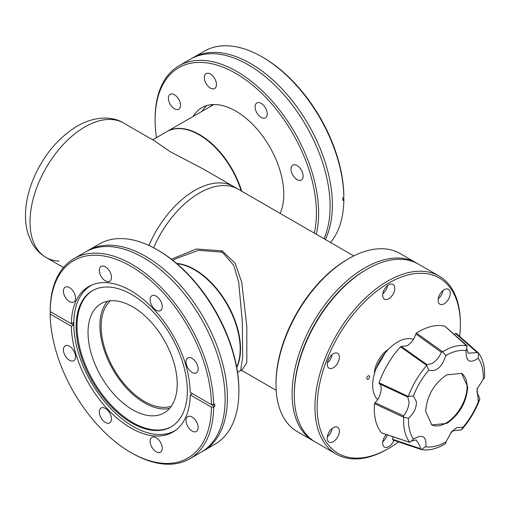 <?xml version="1.0" encoding="UTF-8"?>
<svg xmlns="http://www.w3.org/2000/svg" width="510" height="510" viewBox="0 0 510 510"><rect width="100%" height="100%" fill="white"/><g stroke="black" fill="none" stroke-linecap="round" stroke-linejoin="round"><path stroke-width="0.76" d="M324.003 238.725A115.617 66.753 -120 0 0 330.11 206.448A115.617 66.753 -120 0 0 248.357 64.846A115.617 66.753 -120 0 0 190.549 59.122L179.061 65.752A115.617 66.753 -120 0 0 155.116 118.677A115.617 66.753 -120 0 0 155.116 119.314M191.696 58.484A115.617 66.753 60 0 1 192.818 57.809A115.617 66.753 60 0 1 250.627 63.54A115.617 66.753 60 0 1 332.38 205.141A115.617 66.753 60 0 1 325.303 239.477M206.709 105.608A67.894 39.2 -120 0 0 202.234 111.212M193.092 116.49A67.894 39.2 60 0 1 201.826 107.712A67.894 39.2 60 0 1 235.773 111.078A67.894 39.2 60 0 1 280.105 213.384M314.3 233.121A114.068 65.854 -120 0 0 235.773 73.376A114.068 65.854 -120 0 0 155.116 119.946A114.068 65.854 -120 0 0 156.462 137.636M316.257 234.256A115.617 66.753 -120 0 0 236.869 71.477A115.617 66.753 -120 0 0 179.061 65.752M174.471 108.808A8.587 4.96 60 0 1 168.861 101.241A8.587 4.96 60 0 1 170.174 94.363A8.587 4.96 60 0 1 174.471 94.79A8.587 4.96 60 0 1 180.081 102.357A8.587 4.96 60 0 1 178.761 109.236A8.587 4.96 60 0 1 174.471 108.808M210.381 88.077A8.587 4.96 60 0 1 204.771 80.51A8.587 4.96 60 0 1 206.085 73.631A8.587 4.96 60 0 1 210.381 74.052A8.587 4.96 60 0 1 215.991 81.619A8.587 4.96 60 0 1 214.672 88.504A8.587 4.96 60 0 1 210.381 88.077M261.165 117.396A8.587 4.96 60 0 1 255.555 109.828A8.587 4.96 60 0 1 256.874 102.95A8.587 4.96 60 0 1 261.165 103.377A8.587 4.96 60 0 1 266.775 110.944A8.587 4.96 60 0 1 265.461 117.823A8.587 4.96 60 0 1 261.165 117.396M297.075 179.596A8.587 4.96 60 0 1 291.465 172.029A8.587 4.96 60 0 1 292.785 165.151A8.587 4.96 60 0 1 297.075 165.572A8.587 4.96 60 0 1 302.685 173.139A8.587 4.96 60 0 1 301.372 180.024A8.587 4.96 60 0 1 297.075 179.596M343.855 199.773L342.758 200.404A115.617 66.753 -120 0 0 342.758 197.867L343.855 198.505L343.855 199.773A115.617 66.753 60 0 1 330.525 242.492M342.758 197.867L343.855 197.236L343.855 195.967A114.068 65.854 60 0 0 263.211 57.541L262.115 56.903A115.617 66.753 60 0 1 262.115 56.903A115.617 66.753 60 0 1 343.855 197.236M192.818 57.809L204.3 51.178A115.617 66.753 60 0 1 262.108 56.903M171.392 259.201L196.299 249.007L222.239 250.869L235.25 263.466L241.727 282.208L246.821 326.604L246.808 362.616L241.67 370.381M199.378 193.016A77.596 44.797 120 0 0 153.637 247.79A77.596 44.797 -60 0 1 199.378 193.016A77.596 44.797 -60 0 1 238.176 189.172A77.596 44.797 120 0 0 199.378 193.016M241.364 370.215L241.734 370.394L240.592 370.598L242.703 356.981L242.301 321.619L238.705 282.208L233.809 265.436L223.233 253.158L221.098 252.067L198.377 250.346L175.784 258.685M176.619 263.428A64.662 37.332 60 0 1 194.807 269.573A64.662 37.332 60 0 1 236.755 367.589M175.976 430.013A83.831 48.399 60 0 1 174.994 430.606A83.831 48.399 60 0 1 133.078 426.449A83.831 48.399 60 0 1 78.317 352.582A83.831 48.399 60 0 1 91.169 285.409A83.831 48.399 60 0 1 92.17 284.854M169.53 408.472A63.061 36.408 60 0 1 144.508 402.894A63.061 36.408 60 0 1 105.111 352.78A63.061 36.408 60 0 1 107.604 301.206M132.619 409.759A63.061 36.408 60 0 1 91.424 354.189A63.061 36.408 60 0 1 101.088 303.66A63.061 36.408 60 0 1 132.619 306.784A63.061 36.408 60 0 1 173.814 362.349A63.061 36.408 60 0 1 164.15 412.883A63.061 36.408 60 0 1 132.619 409.759M131.746 294.576A78.629 45.396 60 0 1 183.109 363.866A78.629 45.396 60 0 1 171.06 426.87A78.629 45.396 60 0 1 131.746 422.981A78.629 45.396 60 0 1 80.376 353.691A78.629 45.396 60 0 1 92.431 290.681A78.629 45.396 60 0 1 131.746 294.576M171.494 426.615A78.629 45.396 60 0 1 132.619 422.471A78.629 45.396 60 0 1 81.37 353.583A78.629 45.396 60 0 1 92.871 290.432M167.044 131.529A64.662 37.332 60 0 1 167.229 131.421A64.662 37.332 60 0 1 199.563 134.621A64.662 37.332 60 0 1 241.683 191.199M194.807 190.377A77.596 44.797 120 0 0 148.933 245.463A77.596 44.797 -60 0 1 194.807 190.377A77.596 44.797 -60 0 1 233.605 186.532A77.596 44.797 120 0 0 194.807 190.377M213.295 104.55A64.923 37.485 -120 0 0 212.46 105.009A64.923 37.485 -120 0 0 209.693 106.902M236.685 367.175A64.662 37.332 -120 0 0 240.165 348.98A64.662 37.332 -120 0 0 194.438 269.784L194.438 269.784A64.662 37.332 -120 0 0 176.938 263.702M195.171 270.204L194.438 269.784L195.171 270.204M171.296 406.221A61.302 35.394 60 0 1 144.508 401.459A61.302 35.394 60 0 1 105.519 350.772A61.302 35.394 60 0 1 110.434 300.798M189.694 458.821A115.617 66.753 -120 0 0 213.633 407.158L214.735 406.521L192.417 393.637L190.224 394.906A84.061 48.533 60 0 1 172.82 432.129A84.061 48.533 60 0 1 108.553 410.136A84.061 48.533 60 0 1 71.362 326.279L50.146 314.032A114.068 65.854 -120 0 0 130.789 452.459L131.886 453.097A115.617 66.753 -120 0 0 189.694 458.821L201.182 452.192A115.617 66.753 -120 0 0 225.127 399.26A115.617 66.753 -120 0 0 174.662 282.91A115.617 66.753 -120 0 0 85.565 251.934L74.084 258.564A115.617 66.753 -120 0 0 50.146 310.227L50.146 311.495L71.362 323.748A84.061 48.533 60 0 1 88.759 286.524A84.061 48.533 60 0 1 153.032 308.512A84.061 48.533 60 0 1 190.224 392.368L211.44 404.621A114.068 65.854 -120 0 0 130.789 266.195A114.068 65.854 -120 0 0 50.146 311.495M86.713 251.296A115.617 66.753 60 0 1 87.835 250.627A115.617 66.753 60 0 1 176.932 281.596A115.617 66.753 60 0 1 227.396 397.953A115.617 66.753 60 0 1 203.452 450.878A115.617 66.753 60 0 1 202.304 451.516M87.835 250.627L99.323 243.99A115.617 66.753 60 0 1 157.131 249.721L158.227 250.353A114.068 65.854 60 0 1 238.884 390.054L238.884 391.323A115.617 66.753 60 0 1 214.94 444.248L203.452 450.878M157.131 249.721A115.617 66.753 60 0 1 238.884 391.323M75.563 356.758A8.587 4.96 60 0 1 73.784 360.691A8.587 4.96 60 0 1 67.167 358.39A8.587 4.96 60 0 1 63.419 349.752A8.587 4.96 60 0 1 65.197 345.818A8.587 4.96 60 0 1 71.814 348.12A8.587 4.96 60 0 1 75.563 356.758M111.473 418.959A8.587 4.96 60 0 1 109.695 422.892A8.587 4.96 60 0 1 103.077 420.591A8.587 4.96 60 0 1 99.329 411.946A8.587 4.96 60 0 1 101.107 408.019A8.587 4.96 60 0 1 107.725 410.314A8.587 4.96 60 0 1 111.473 418.959M162.256 448.277A8.587 4.96 60 0 1 160.478 452.211A8.587 4.96 60 0 1 153.861 449.909A8.587 4.96 60 0 1 150.112 441.271A8.587 4.96 60 0 1 151.891 437.338A8.587 4.96 60 0 1 158.508 439.639A8.587 4.96 60 0 1 162.256 448.277M198.167 427.546A8.587 4.96 60 0 1 196.388 431.479A8.587 4.96 60 0 1 189.771 429.178A8.587 4.96 60 0 1 186.023 420.533A8.587 4.96 60 0 1 187.801 416.606A8.587 4.96 60 0 1 194.418 418.901A8.587 4.96 60 0 1 198.167 427.546M198.167 368.902A8.587 4.96 60 0 1 196.388 372.835A8.587 4.96 60 0 1 189.771 370.534A8.587 4.96 60 0 1 186.023 361.89A8.587 4.96 60 0 1 187.801 357.963A8.587 4.96 60 0 1 194.418 360.264A8.587 4.96 60 0 1 198.167 368.902M162.256 306.708A8.587 4.96 60 0 1 160.478 310.635A8.587 4.96 60 0 1 153.861 308.333A8.587 4.96 60 0 1 150.112 299.695A8.587 4.96 60 0 1 151.891 295.762A8.587 4.96 60 0 1 158.508 298.063A8.587 4.96 60 0 1 162.256 306.708M111.473 277.383A8.587 4.96 60 0 1 109.695 281.316A8.587 4.96 60 0 1 103.077 279.015A8.587 4.96 60 0 1 99.329 270.37A8.587 4.96 60 0 1 101.107 266.443A8.587 4.96 60 0 1 107.725 268.744A8.587 4.96 60 0 1 111.473 277.383M75.563 298.12A8.587 4.96 60 0 1 73.784 302.048A8.587 4.96 60 0 1 67.167 299.746A8.587 4.96 60 0 1 63.419 291.108A8.587 4.96 60 0 1 65.197 287.175A8.587 4.96 60 0 1 71.814 289.476A8.587 4.96 60 0 1 75.563 298.12M71.362 326.279L73.555 325.017A84.061 48.533 60 0 1 73.548 323.742A84.061 48.533 60 0 1 73.555 322.479L71.362 323.748M211.44 404.621L213.633 404.621A115.617 66.753 -120 0 0 131.886 264.288A115.617 66.753 -120 0 0 74.084 258.564M213.633 404.621L214.735 403.99A115.617 66.753 -120 0 1 214.742 405.259A115.617 66.753 -120 0 1 214.735 406.521M130.789 452.459A114.068 65.854 -120 0 0 211.44 407.158L190.224 394.906M213.633 407.158L211.44 407.158M50.146 314.032L50.146 312.764L51.242 312.133L73.555 325.017M347.597 259.265L348.693 258.634L347.597 259.265A101.26 58.465 120 0 0 275.993 383.284L275.993 384.553A102.816 59.358 -60 0 1 348.693 258.634L348.693 258.634A102.816 59.358 -60 0 1 400.101 253.54L416.192 262.828A102.816 59.358 -60 0 1 417.282 263.485M314.491 441.526A102.816 59.358 -60 0 1 313.382 440.914L297.285 431.619A102.816 59.358 -60 0 1 275.993 384.553M313.382 440.914A102.816 59.358 -60 0 1 297.623 358.524A102.816 59.358 -60 0 1 364.79 267.922A102.816 59.358 -60 0 1 416.192 262.828M294.283 394.472A101.26 58.465 -60 0 1 365.887 269.822L365.887 269.822A101.26 58.465 120 0 0 294.283 393.847L294.283 395.11A102.816 59.358 -60 0 1 366.983 269.191L366.983 269.191A102.816 59.358 -60 0 1 418.391 264.097L439.059 276.031A102.816 59.358 -60 0 1 460.351 323.098L460.351 324.366A101.26 58.465 -60 0 1 459.644 336.364M84.883 126.913A77.596 44.797 120 0 0 34.195 195.292A77.596 44.797 120 0 0 46.085 257.474A77.596 44.797 -60 0 1 34.195 195.292A77.596 44.797 -60 0 1 84.883 126.913A77.596 44.797 -60 0 1 123.681 123.069A77.596 44.797 120 0 0 84.883 126.913M353.761 255.905L202.744 168.721L170.085 151.642L154.358 140.779L123.681 123.069C112.818 116.267 95.408 115.674 77.125 126.148C56.317 139.052 41.061 158.355 31.365 184.053C27.757 194.1 25.806 203.93 25.5 213.55C25.258 221.404 26.297 228.729 28.611 235.518L31.849 242.773C35.298 249.007 40.041 253.903 46.085 257.474A77.596 44.797 -60 0 0 59.064 261.082M241.16 190.893A64.662 37.332 -120 0 0 199.193 134.831A64.662 37.332 -120 0 0 166.866 131.631L152.688 139.816M413.406 339.424A35.254 20.355 120 0 0 386.931 350.931A35.254 20.355 120 0 0 372.657 385.197A35.254 20.355 120 0 0 377.604 399.559M479.897 398.941L478.38 401.408A52.932 30.562 -60 0 1 463.042 427.214L461.518 429.866C469.544 420.731 475.671 410.422 479.897 398.941L476.92 391.916L477.424 387.995M401.287 346.475L407.337 345.633C411.34 343.083 414.165 339.201 415.809 333.986L441.405 352.282C439.231 357.096 436.216 360.806 432.365 363.407L426.966 364.688L401.287 346.475L400.509 346.787A63.1 36.427 -60 0 0 379.089 382.819L379.179 383.673L407.745 397.035L408.325 396.404L413.406 395.989L416.409 401.746C416.517 407.968 413.878 413.463 408.51 418.219L403.729 417.269L374.493 403.659A63.1 36.427 -60 0 0 381.537 432.843L409.753 442.336L413.553 439.123C422.248 433.959 426.36 436.126 425.888 445.638L425.652 446.741L421.132 449.463L392.885 439.983L392.77 436.681M425.652 446.741A52.932 30.562 -60 0 0 445.893 441.915A52.932 30.562 -60 0 0 446.04 441.832L445.561 443.585L444.114 444.452C435.738 449.227 428.081 450.897 421.132 449.463M407.745 397.035L409.096 402.154C408.701 406.993 406.865 411.576 403.582 415.905L374.99 402.664L374.493 403.659M411.181 441.067L416.256 439.983L420.106 446.371L420.176 448.57L392.598 439.301M446.04 441.832L451.452 431.913L456.648 427.667L463.042 427.214M450.623 432.913L453.619 430.638L461.518 429.866M425.665 411.302C426.927 395.798 433.94 383.654 446.696 374.875L461.569 373.403L467.727 387.02C466.465 402.524 459.453 414.668 446.696 423.447L431.823 424.919L425.665 411.302M415.809 333.986L416.447 333.081L442.667 351.753L445.746 355.566A52.932 30.562 -60 0 1 445.893 355.483A52.932 30.562 -60 0 1 466.134 350.657L466.165 350.44M445.746 355.566C442.036 367.162 436.369 372.032 428.744 370.183L426.704 365.389L400.509 346.787M413.406 395.989A52.932 30.562 -60 0 1 428.744 370.183M413.553 439.123A52.932 30.562 -60 0 1 408.51 418.219M431.505 424.728A29.746 17.174 120 0 0 454.308 416.358A29.746 17.174 120 0 0 467.083 386.644A29.746 17.174 120 0 0 461.244 373.218M420.176 448.57L420.96 449.412L392.885 439.983M374.99 402.664C380.543 398.297 383.322 385.707 379.179 383.673M416.447 333.081A63.1 36.427 -60 0 1 444.905 326.234L466.943 346.131M454.149 334.35L455.532 333.425L477.226 352.601L468.206 353.181L466.573 348.298M455.532 333.425L456.214 333.336L478.456 353.022C483.117 359.078 485.131 367.429 484.5 378.069L484.462 378.101M456.252 333.374L478.399 352.958L477.226 352.601M442.667 351.753C451.56 346.328 459.701 344.371 467.096 345.876L467.096 345.85M408.325 396.404C412.558 384.922 418.684 374.614 426.711 365.472M379.089 382.819L408.261 396.436M409.772 442.317C405.112 436.26 403.098 427.915 403.729 417.269M478.38 401.408L476.984 389.168L483.276 379.172L484.341 378.19M478.456 353.022L478.233 358.275A52.932 30.562 -60 0 1 483.276 379.172M478.233 358.275C469.812 363.987 465.783 361.45 466.134 350.657L467.096 345.876M441.405 352.282L442.584 351.747M426.704 365.389L426.966 364.688M403.678 417.186L403.582 415.905M385.126 353.06L375.991 368.889M368.188 375.927A2.014 1.167 -60 0 1 369.195 375.825A2.014 1.167 -60 0 1 369.508 377.445A2.014 1.167 -60 0 1 368.188 379.217A2.014 1.167 -60 0 1 367.181 379.319A2.014 1.167 -60 0 1 366.868 377.706A2.014 1.167 -60 0 1 368.188 375.927M398.603 441.909A101.26 58.465 -60 0 1 388.747 448.386L387.651 449.017A102.816 59.358 -60 0 1 336.243 454.11L315.575 442.176A102.816 59.358 -60 0 1 294.283 395.11M365.887 269.822L366.983 269.191L365.887 269.822M336.243 454.11A102.816 59.358 -60 0 1 320.484 371.726A102.816 59.358 -60 0 1 387.651 281.125A102.816 59.358 -60 0 1 439.059 276.031M333.31 441.679A8.587 4.96 120 0 0 338.92 434.112A8.587 4.96 120 0 0 337.601 427.233A8.587 4.96 120 0 0 333.31 427.654A8.587 4.96 120 0 0 327.7 435.221A8.587 4.96 120 0 0 329.014 442.106A8.587 4.96 120 0 0 333.31 441.679M327.35 436.751A8.587 4.96 120 0 0 332.131 428.47M387.651 449.017L388.747 448.386A101.26 58.465 -60 0 1 317.144 407.044A101.26 58.465 -60 0 1 388.747 283.024A101.26 58.465 -60 0 1 460.351 324.366M333.31 367.761A8.587 4.96 120 0 0 338.92 360.194A8.587 4.96 120 0 0 337.601 353.315A8.587 4.96 120 0 0 333.31 353.742A8.587 4.96 120 0 0 327.7 361.309A8.587 4.96 120 0 0 329.014 368.188A8.587 4.96 120 0 0 333.31 367.761M327.35 362.833A8.587 4.96 120 0 0 332.131 354.552M388.747 298.796A8.587 4.96 120 0 0 394.357 291.229A8.587 4.96 120 0 0 393.038 284.351A8.587 4.96 120 0 0 388.747 284.778A8.587 4.96 120 0 0 383.137 292.345A8.587 4.96 120 0 0 384.451 299.223A8.587 4.96 120 0 0 388.747 298.796M382.787 293.868A8.587 4.96 120 0 0 387.568 285.587M444.184 303.75A8.587 4.96 120 0 0 449.794 296.183A8.587 4.96 120 0 0 448.475 289.304A8.587 4.96 120 0 0 444.184 289.731A8.587 4.96 120 0 0 438.575 297.298A8.587 4.96 120 0 0 439.888 304.177A8.587 4.96 120 0 0 444.184 303.75M438.224 298.822A8.587 4.96 120 0 0 443.005 290.541M386.382 434.533A8.587 4.96 120 0 0 384.451 447.06A8.587 4.96 120 0 0 388.747 446.632A8.587 4.96 120 0 0 393.911 440.334M382.787 441.705A8.587 4.96 120 0 0 387.256 434.826M388.339 349.407A20.253 11.692 120 0 0 374.429 373.505M221.098 252.067A3.232 1.817 114.4 0 0 222.239 250.869M155.116 119.946L155.116 118.677M276.171 390.309L241.651 370.381M240.599 370.598L237.539 372.364M175.937 258.595L172.877 260.361M174.994 430.606L175.829 430.121M91.169 285.409L92.004 284.924M213.792 104.537L167.229 131.421M240.165 348.132L240.165 348.98M63.476 267.508L46.085 257.474M445.051 326.311L467.083 345.78M381.69 432.952L409.677 442.368"/></g></svg>
